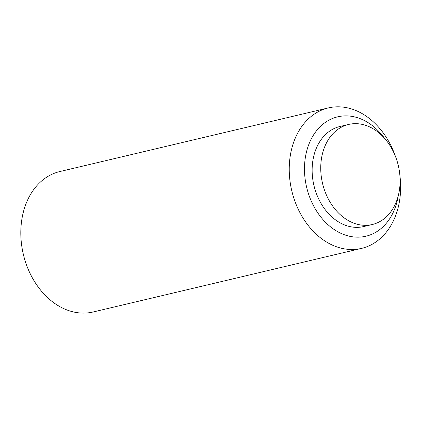 <?xml version="1.0" encoding="UTF-8"?>
<svg xmlns="http://www.w3.org/2000/svg" width="421" height="421" viewBox="0 0 421 421"><rect width="100%" height="100%" fill="white"/><g stroke="black" fill="none" stroke-linecap="round" stroke-linejoin="round"><path stroke-width="0.63" d="M384.583 138.362A61.34 46.436 76.7 0 0 323.744 123.564A61.34 46.436 76.7 0 0 309.456 196.581A61.34 46.436 76.7 0 0 365.407 236.339A61.34 46.436 76.7 0 0 398.224 195.928M348.567 124.453L339.963 126.489A51.42 38.927 76.7 0 0 313.871 185.193A51.42 38.927 76.7 0 0 363.207 226.666A51.42 38.927 76.7 0 0 363.67 226.556L372.275 224.519A51.42 38.927 76.7 0 0 398.298 165.511A51.42 38.927 76.7 0 0 348.567 124.453A51.42 38.927 76.7 0 0 322.475 183.156A51.42 38.927 76.7 0 0 371.811 224.625A51.42 38.927 76.7 0 0 372.275 224.519M395.33 156.112A72.17 54.63 76.7 0 0 328.296 107.934L59.866 171.536A72.17 54.63 76.7 0 0 23.244 253.921A72.17 54.63 76.7 0 0 92.494 312.129A72.17 54.63 76.7 0 0 93.146 311.982L361.576 248.379A72.17 54.63 76.7 0 0 399.866 175.241M328.296 107.934A72.17 54.63 76.7 0 0 291.674 190.324A72.17 54.63 76.7 0 0 360.923 248.527A72.17 54.63 76.7 0 0 361.576 248.379"/></g></svg>

